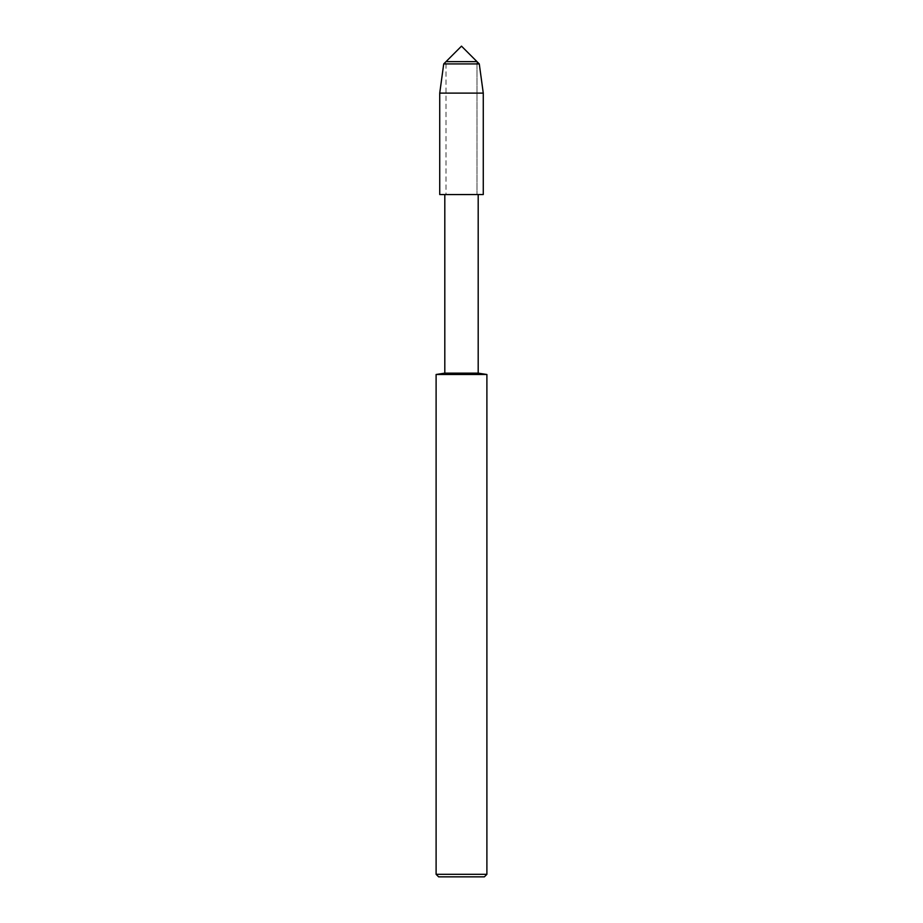 <?xml version="1.0" encoding="UTF-8"?>
<svg xmlns="http://www.w3.org/2000/svg" width="923" height="923" viewBox="0 0 923 923"><rect width="100%" height="100%" fill="white"/><g stroke="black" fill="none" stroke-linecap="round" stroke-linejoin="round"><path stroke-width="0.69" stroke-dasharray="4.62 3.46" d="M483.271 194.545L446.017 194.545L476.983 194.545L476.983 61.633L446.017 61.633L446.017 194.545L476.983 194.545L439.729 194.545L483.271 194.545L439.729 194.545M478.195 194.568L444.805 194.568M478.195 373.134L444.805 373.134M486.894 374.496L436.106 374.496M486.894 874.312L436.106 874.312M484.356 876.85L438.644 876.85M483.271 93.108L439.729 93.108M479.279 63.929L443.721 63.929M476.983 61.633L476.983 194.545L476.983 61.633L446.017 61.633L446.017 194.545"/><path stroke-width="1.38" d="M436.106 374.496L436.106 874.312L486.894 874.312L486.894 374.496L436.106 374.496L444.805 373.134L444.805 194.568L439.729 194.545L439.729 93.108L443.721 63.929L446.017 61.633L476.983 61.633L479.279 63.929L483.271 93.108L483.271 194.545L483.271 93.108L479.279 63.929L461.5 46.15L446.017 61.633L476.983 61.633M444.805 194.568L483.271 194.545M444.805 373.134L478.195 373.134L478.195 194.568M436.106 874.312L438.644 876.85L484.356 876.85L486.894 874.312M439.729 93.108L483.271 93.108M443.721 63.929L479.279 63.929M486.894 374.496L478.195 373.134"/></g></svg>
